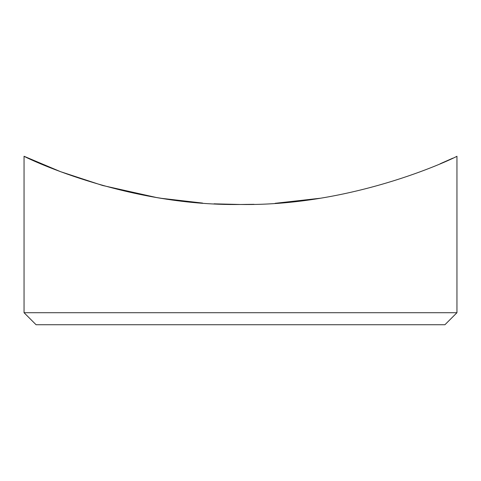 <?xml version="1.0" encoding="UTF-8"?>
<svg xmlns="http://www.w3.org/2000/svg" width="481" height="481" viewBox="0 0 481 481"><rect width="100%" height="100%" fill="white"/><g stroke="black" fill="none" stroke-linecap="round" stroke-linejoin="round"><path stroke-width="0.72" d="M254.016 204.311L240.5 204.485C123.07 206.241 22.288 155.76 24.05 156.265C22.324 155.742 123.046 206.259 240.5 204.485C357.876 206.253 458.754 155.748 456.95 156.265C458.754 155.766 357.636 206.301 240.5 204.485L215.356 203.866M202.573 203.072L161.61 198.346M161.508 198.328L193.813 202.345M214.081 203.8L221.693 204.142M444.925 324.735L36.075 324.735L24.05 312.71L456.95 312.71L444.925 324.735M440.217 163.744L452.813 158.177M24.05 312.71L24.05 156.265L60.57 171.681L102.573 185.48L156.325 197.493L161.844 198.382M301.731 200.799L319.841 198.274M319.594 198.316L275.12 203.313M456.95 156.265L456.95 312.71"/></g></svg>

